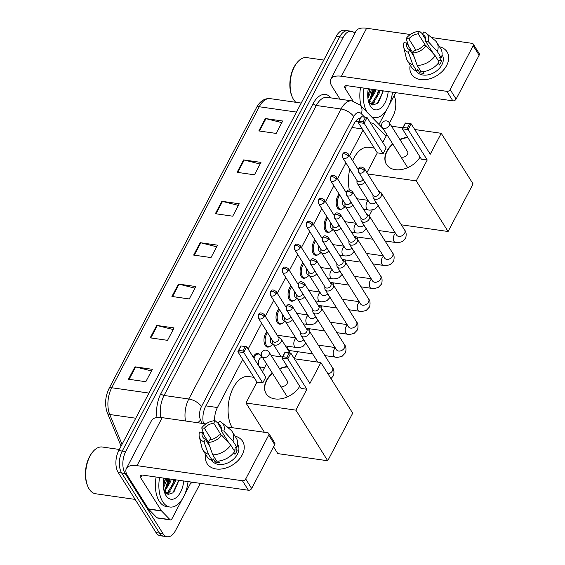 <?xml version="1.0" encoding="UTF-8"?>
<svg xmlns="http://www.w3.org/2000/svg" width="565" height="565" viewBox="0 0 565 565"><rect width="100%" height="100%" fill="white"/><g stroke="black" fill="none" stroke-linecap="round" stroke-linejoin="round"><path stroke-width="0.85" d="M253.219 357.137A8.39 4.605 -81.9 0 1 257.845 353.386A8.39 4.605 -81.9 0 1 259.625 354.396M269.491 346.599A8.39 4.605 -81.9 0 1 267.499 347.072A8.39 4.605 -81.9 0 1 265.211 345.385A8.39 4.605 -81.9 0 1 266.934 331.697M281.525 323.674A8.39 4.605 -81.9 0 1 279.534 324.148A8.39 4.605 -81.9 0 1 277.253 322.46A8.39 4.605 -81.9 0 1 278.969 308.773M293.567 300.75A8.39 4.605 -81.9 0 1 291.575 301.223A8.39 4.605 -81.9 0 1 289.287 299.535A8.39 4.605 -81.9 0 1 291.003 285.848M305.601 277.825A8.39 4.605 -81.9 0 1 303.61 278.298A8.39 4.605 -81.9 0 1 301.322 276.61A8.39 4.605 -81.9 0 1 303.038 262.923M317.636 254.9A8.39 4.605 -81.9 0 1 315.644 255.373A8.39 4.605 -81.9 0 1 313.356 253.685A8.39 4.605 -81.9 0 1 315.079 239.998M329.67 231.975A8.39 4.605 -81.9 0 1 327.679 232.448A8.39 4.605 -81.9 0 1 325.398 230.76A8.39 4.605 -81.9 0 1 327.114 217.073M341.712 209.05A8.39 4.605 -81.9 0 1 339.72 209.523A8.39 4.605 -81.9 0 1 337.432 207.835A8.39 4.605 -81.9 0 1 339.148 194.148M358.888 121.193L356.72 121.185L355.081 121.976M242.689 359.432L217.44 407.527A15.735 8.637 98.1 0 0 214.587 420.706M363.048 130.176L349.573 155.855M345.907 162.833L337.538 178.78M333.873 185.758L325.497 201.705M321.831 208.683L313.462 224.63M309.797 231.608L301.428 247.555M297.762 254.532L289.393 270.48M285.728 277.457L277.351 293.405M273.693 300.389L265.317 316.329M261.652 323.314L248.141 349.057M386.079 136.151L374.955 124.745A15.735 8.637 98.1 0 0 371.805 123.036A15.735 8.637 98.1 0 0 370.527 123.029M294.252 358.57L297.84 351.734M309.02 330.433L309.874 328.809M321.061 307.508L321.916 305.884M333.096 284.583L333.95 282.959M345.13 261.659L345.985 260.034M357.165 238.734L358.019 237.102M369.206 215.809L372.321 209.869M373.126 89.425A20.983 11.519 -81.9 0 1 370.584 99.638A20.983 11.519 -81.9 0 0 373.126 89.425M369.545 101.862A20.983 11.519 -81.9 0 1 369.079 102.724A20.983 11.519 -81.9 0 0 369.545 101.862M168.681 478.83A20.983 11.519 -81.9 0 1 166.145 489.036A20.983 11.519 -81.9 0 0 168.681 478.83M164.634 492.129A20.983 11.519 -81.9 0 0 165.1 491.268A20.983 11.519 -81.9 0 1 164.634 492.129L165.813 490.695M200.285 483.35L175.454 530.662A15.735 8.637 -81.9 0 1 167.254 536.75A15.735 8.637 -81.9 0 1 162.96 533.586L125.155 473.484A15.735 8.637 -81.9 0 1 125.705 451.583L343.181 37.354A15.735 8.637 -81.9 0 1 351.381 31.266A15.735 8.637 -81.9 0 1 354.862 33.328M394.102 95.662A15.735 8.637 -81.9 0 1 392.929 116.432L389.49 122.979M167.254 536.75L160.305 535.754A15.735 8.637 -81.9 0 1 156.018 532.59L118.212 472.495L121.68 472.99A15.735 8.637 -81.9 0 1 122.231 451.089L339.706 36.852A15.735 8.637 -81.9 0 1 347.906 30.764A15.735 8.637 -81.9 0 0 339.706 36.852L122.231 451.089A15.735 8.637 -81.9 0 0 121.68 472.99L159.492 533.092L121.68 472.99L125.155 473.484M163.779 536.256A15.735 8.637 -81.9 0 1 159.492 533.092A15.735 8.637 -81.9 0 0 163.779 536.256M360.583 117.965A15.735 8.637 98.1 0 0 353.817 124.046L205.745 406.08A15.735 8.637 98.1 0 0 203.442 423.559M164.401 490.816A20.983 11.519 98.1 0 0 167.819 478.703M368.839 101.418A20.983 11.519 98.1 0 0 372.257 89.298M118.212 472.495A15.735 8.637 -81.9 0 1 118.756 450.588L336.231 36.358A15.735 8.637 -81.9 0 1 344.431 30.27L351.381 31.266M243.607 159.909L260.966 162.395L254.448 174.811L237.088 172.325L243.607 159.909A4.195 1.907 -152.3 0 1 244.235 160.036L237.731 172.417M265.331 118.53L282.691 121.009L276.172 133.425L258.812 130.939L265.331 118.53A4.195 1.907 -152.3 0 1 265.96 118.65L259.455 131.031M178.427 284.054L195.787 286.54L189.268 298.956L171.908 296.47L178.427 284.054A4.195 1.907 -152.3 0 1 179.056 284.181L172.558 296.561M156.703 325.433L174.062 327.919L167.544 340.335L150.184 337.849L156.703 325.433A4.195 1.907 -152.3 0 1 157.331 325.56L150.827 337.941M134.979 366.819L152.338 369.305L145.819 381.714L128.46 379.235L134.979 366.819A4.195 1.907 -152.3 0 1 135.607 366.939L129.103 379.327M221.883 201.288L239.242 203.774L232.724 216.19L215.364 213.704L221.883 201.288A4.195 1.907 -152.3 0 1 222.504 201.415L216.007 213.796M200.151 242.675L217.511 245.161L210.999 257.569L193.64 255.083L200.151 242.675A4.195 1.907 -152.3 0 1 200.78 242.795L194.282 255.182M216.656 246.785L200.78 242.795M238.388 205.406L222.504 201.415M151.484 370.93L135.607 366.939M173.208 329.55L157.331 325.56M194.932 288.171L179.056 284.181M281.836 122.64L265.96 118.65M260.112 164.027L244.235 160.036M242.194 454.91A20.983 14.725 147.8 0 1 218.648 469.162A20.983 14.725 147.8 0 1 205.752 454.599A20.983 14.725 147.8 0 0 207.08 463.597A20.983 14.725 147.8 0 0 224.369 468.463A20.983 14.725 147.8 0 0 242.194 454.91A20.983 14.725 147.8 0 0 235.061 436.166A20.983 14.725 147.8 0 1 242.597 441.251A20.983 14.725 147.8 0 1 242.194 454.91M191.238 482.058L184.522 494.848M182.46 498.775L171.894 518.896A2.62 1.441 98.1 0 1 170.531 519.913L157.508 518.048A2.62 1.441 -81.9 0 1 156.985 517.766L148.574 509.143A2.62 1.441 -81.9 0 1 148.383 508.895L127.577 475.822A20.983 9.527 27.7 0 1 126.362 468.555A20.983 9.527 27.7 0 1 136.977 465.652L242.441 480.751A2.62 1.843 -32.2 0 0 245.697 478.993L251.665 488.485A2.62 1.843 147.8 0 1 248.409 490.243L142.952 475.144A5.247 2.38 -152.3 0 0 140.297 475.871A5.247 2.38 -152.3 0 0 140.6 477.686L161.406 510.76A2.62 1.441 98.1 0 0 161.597 511.007L170.001 519.63A2.62 1.441 98.1 0 0 170.531 519.913M126.362 468.555L151.561 420.551A20.983 9.527 27.7 0 1 162.183 417.655L205.907 423.912M268.728 435.128A2.62 1.843 -32.2 0 0 268.778 433.419L274.745 442.911A2.62 1.843 147.8 0 1 274.696 444.62L268.728 435.128L245.697 478.993M268.778 433.419A2.62 1.843 -32.2 0 0 267.648 432.748L227.059 426.942M274.696 444.62L251.665 488.485M221.692 435.205L219.022 434.824A10.488 7.359 147.8 0 1 209.664 439.874L208.33 442.416A13.638 9.57 147.8 0 0 221.692 435.205L230.746 445.135L234.722 451.463A17.31 12.148 147.8 0 1 216.734 461.174L212.758 454.846L208.33 442.416M209.643 446.117L205.328 439.252A10.488 7.359 147.8 0 1 202.821 437.133A10.488 7.359 147.8 0 1 202.214 432.416L208.407 442.268M221.409 429.139L218.083 423.849L219.418 421.299A13.638 9.57 147.8 0 1 221.77 422.62L230.449 429.704A17.31 12.148 147.8 0 1 232.328 431.822L236.304 438.15A17.31 12.148 147.8 0 1 236.897 447.325L235.139 447.07L237.123 450.234A15.213 10.678 147.8 0 1 236.227 452.332A15.213 10.678 147.8 0 1 234.955 454.373L233.846 452.614M237.618 444.175L237.71 444.323A15.213 10.678 147.8 0 1 237.42 454.225A15.213 10.678 147.8 0 1 224.496 464.049A15.213 10.678 147.8 0 1 211.96 460.524L211.861 460.369M205.328 439.252L203.993 441.795L208.414 454.225L212.398 460.553L213.273 458.872L215.265 462.036A15.213 10.678 147.8 0 0 219.608 462.657L218.606 461.068M212.398 460.553A17.31 12.148 147.8 0 1 207.002 456.584L203.019 450.256A17.31 12.148 147.8 0 1 201.924 447.65L199.297 436.752A13.638 9.57 147.8 0 1 199.544 432.034L202.214 432.416M208.414 454.225A17.31 12.148 147.8 0 1 203.019 450.256M232.328 431.822A17.31 12.148 147.8 0 1 232.914 440.997L223.86 431.067L221.198 430.685L229.263 443.504M236.897 447.325L232.914 440.997M203.993 441.795A13.638 9.57 147.8 0 1 199.297 436.752M211.487 439.563L204.389 428.277L201.719 427.896L204.127 435.46M201.719 427.896A13.638 9.57 147.8 0 1 215.074 420.678L213.739 423.227L221.233 435.135M218.281 423.468L215.074 420.678M221.77 422.62A13.638 9.57 147.8 0 1 223.86 431.067M204.389 428.277A10.488 7.359 147.8 0 1 213.739 423.227M218.083 423.849A10.488 7.359 147.8 0 1 220.583 425.961A10.488 7.359 147.8 0 1 221.198 430.685M230.746 445.135A17.31 12.148 147.8 0 1 212.758 454.846M228.535 442.346A10.488 7.359 -32.2 0 0 228.14 442.275M237.123 450.234L233.635 449.733M216.183 460.291L215.265 462.036M226.939 439.81L226.558 440.538M135.148 499.411L95.591 493.754A23.603 12.96 -81.9 0 1 89.164 489.007A23.603 12.96 -81.9 0 1 87.992 486.797A23.603 12.96 -81.9 0 1 93.034 451.555A23.603 12.96 -81.9 0 1 102.286 447.014L119.349 449.458M188.032 481.599A26.23 14.4 -81.9 0 1 169.867 507.031A26.23 14.4 -81.9 0 1 162.727 501.762A26.23 14.4 -81.9 0 1 159.57 477.524M169.867 507.031L166.4 506.537A26.23 14.4 -81.9 0 1 159.252 501.261A26.23 14.4 -81.9 0 1 156.102 477.03M183.745 480.985A18.363 10.078 -81.9 0 1 176.485 497.391A18.363 10.078 -81.9 0 1 165.983 495.554A18.363 10.078 -81.9 0 1 165.072 493.831A18.363 10.078 -81.9 0 1 163.857 478.138M165.418 492.97L167.897 492.044L174.048 481.804L174.43 479.65M165.63 493.16L168.977 492.2L175.136 481.959L175.517 479.805M164.097 491.049L169.712 481.182L170.086 479.028M164.351 491.755L170.792 481.338L171.174 479.184M163.327 486.098L165.75 478.407M163.483 487.772L166.456 480.716L166.837 478.562M164.26 491.614L168.243 494.389L172.834 492.892L178.879 480.285M87.992 486.797L87.61 485.942A22.558 12.381 -81.9 0 1 92.427 452.268L93.034 451.555M167.325 494.156L170.157 491.317M163.32 485.872L165.39 478.357M167.049 487.772L169.726 478.979M166.908 493.987L168.653 492.398M171.386 488.393L174.069 479.6M173.978 491.825L178.01 482.517L178.406 480.222M232.208 427.677A28.85 15.841 -81.9 0 1 230.435 394.716A28.85 15.841 -81.9 0 1 248.36 376.537L253.953 377.335M299.725 386.319A20.46 14.358 147.8 0 1 282.316 398.565A20.46 14.358 147.8 0 1 266.115 393.671A20.46 14.358 147.8 0 1 266.503 380.358A20.46 14.358 147.8 0 1 272.365 373.147M279.47 368.67A20.46 14.358 147.8 0 1 287.295 366.558M309.903 383.458L290.798 353.09L287.762 358.881L306.866 389.25L295.891 410.148L327.728 460.757L352.715 413.17L320.878 362.561L309.903 383.458M286.928 357.299L282.846 356.713L281.942 358.048L284.986 352.256L290.798 353.09L289.103 353.16L286.928 357.299L287.762 358.881L281.942 358.048L301.046 388.416L306.866 389.25M320.878 362.561L294.372 358.761M282.465 357.059L271.144 355.442M266.532 363.86L262.4 371.728M295.891 410.148L245.98 403L256.955 382.102L262.767 382.936L265.811 377.145L246.707 346.776L243.663 352.574L237.851 351.741L240.888 345.942L246.707 346.776L240.888 345.942M273.545 446.816L277.818 453.61L327.728 460.757M245.98 403L264.399 432.282M289.103 353.16L285.021 352.574L282.846 356.713M256.955 382.102L237.851 351.741L240.923 346.267M262.767 382.936L242.837 350.985L245.005 346.846M238.755 350.406L242.837 350.985M281.893 386.411A4.195 2.945 -32.2 0 0 286.307 384.687A4.195 2.945 -32.2 0 0 287.182 380.859A4.195 2.945 -32.2 0 0 286.956 380.563M266.214 393.833A20.46 14.358 147.8 0 1 272.57 373.458M279.668 368.98A20.46 14.358 147.8 0 1 287.493 366.876M349.347 189.96A28.85 15.841 -81.9 0 1 349.813 169.041M352.602 160.672A28.85 15.841 -81.9 0 1 368.719 147.281L374.312 148.079M420.085 157.063A20.46 14.358 147.8 0 1 402.675 169.309A20.46 14.358 147.8 0 1 386.474 164.422A20.46 14.358 147.8 0 1 386.863 151.102A20.46 14.358 147.8 0 1 392.732 143.891M399.829 139.414A20.46 14.358 147.8 0 1 407.655 137.302M430.269 154.203L411.165 123.834L408.121 129.625L427.225 159.994L416.25 180.892L448.094 231.502L473.075 183.915L441.237 133.305L430.269 154.203M407.287 128.043L403.212 127.457L402.308 128.799L405.345 123.001L411.165 123.834L409.463 123.905L407.287 128.043L408.121 129.625L402.308 128.799L421.405 159.161L427.225 159.994M441.237 133.305L414.731 129.512M402.824 127.803L391.51 126.186M386.891 134.611L382.766 142.472M366.946 172.608L377.314 152.854L383.127 153.68L386.17 147.889L367.066 117.52L364.03 123.318L358.21 122.485L361.254 116.694L367.066 117.52L361.254 116.694M367.794 173.956L416.25 180.892M401.334 224.806L448.094 231.502M409.463 123.905L405.38 123.325L403.212 127.457M377.314 152.854L358.21 122.485L361.289 117.012M383.127 153.68L363.196 121.729L365.364 117.598M359.114 121.15L363.196 121.729M402.252 157.155A4.195 2.945 -32.2 0 0 406.666 155.432A4.195 2.945 -32.2 0 0 407.542 151.611A4.195 2.945 -32.2 0 0 407.316 151.314M386.573 164.577A20.46 14.358 147.8 0 1 392.929 144.202M400.027 139.725A20.46 14.358 147.8 0 1 407.859 137.62M300.785 332.594L300.771 334.247A4.718 3.312 -32.2 0 0 301.138 335.624A4.718 3.312 -32.2 0 0 303.179 336.832A4.718 3.312 -32.2 0 0 309.041 333.668A4.718 3.312 -32.2 0 0 309.133 330.596A4.718 3.312 -32.2 0 0 308.059 329.663L306.555 328.957M292.154 308.398A3.411 2.394 -32.2 0 1 289.259 310.602A3.411 2.394 -32.2 0 1 286.448 309.811L301.053 333.025A3.411 2.394 -32.2 0 0 302.529 333.901A3.411 2.394 -32.2 0 0 306.767 331.613A3.411 2.394 -32.2 0 0 306.83 329.395L292.225 306.181C287.627 302.706 286.942 305.969 286.321 306.407A3.411 1.547 -152.3 0 1 288.044 305.94A3.411 1.547 27.7 0 1 292.154 308.398A3.411 2.394 -32.2 0 0 292.225 306.181M312.607 353.845L289.683 350.561A4.718 2.592 -81.9 0 1 288.397 349.615A4.718 2.592 -81.9 0 1 287.712 346.26M312.819 309.669L312.805 311.322A4.718 3.312 -32.2 0 0 313.18 312.699A4.718 3.312 -32.2 0 0 315.221 313.907A4.718 3.312 -32.2 0 0 321.075 310.743A4.718 3.312 -32.2 0 0 321.167 307.671A4.718 3.312 -32.2 0 0 320.094 306.738L318.589 306.032M304.196 285.473A3.411 2.394 -32.2 0 1 301.293 287.677A3.411 2.394 -32.2 0 1 298.49 286.886L313.095 310.1A3.411 2.394 -32.2 0 0 314.564 310.976A3.411 2.394 -32.2 0 0 318.801 308.688A3.411 2.394 -32.2 0 0 318.865 306.47L304.26 283.256C299.662 279.781 298.984 283.044 298.355 283.482A3.411 1.547 -152.3 0 1 300.079 283.009A3.411 1.547 27.7 0 1 304.196 285.473A3.411 2.394 -32.2 0 0 304.26 283.256M324.854 286.738L324.84 288.397A4.718 3.312 -32.2 0 0 325.214 289.774A4.718 3.312 -32.2 0 0 327.255 290.982A4.718 3.312 -32.2 0 0 333.117 287.818A4.718 3.312 -32.2 0 0 333.202 284.746A4.718 3.312 -32.2 0 0 332.128 283.814L330.624 283.107M316.231 262.548A3.411 2.394 -32.2 0 1 313.335 264.745A3.411 2.394 -32.2 0 1 310.524 263.961L325.129 287.175A3.411 2.394 -32.2 0 0 326.605 288.051A3.411 2.394 -32.2 0 0 330.836 285.763A3.411 2.394 -32.2 0 0 330.899 283.545L316.294 260.324C311.696 256.856 311.018 260.119 310.39 260.557A3.411 1.547 -152.3 0 1 312.113 260.084A3.411 1.547 27.7 0 1 316.231 262.548A3.411 2.394 -32.2 0 0 316.294 260.324M336.888 263.813L336.874 265.472A4.718 3.312 -32.2 0 0 337.249 266.849A4.718 3.312 -32.2 0 0 339.29 268.057A4.718 3.312 -32.2 0 0 345.151 264.893A4.718 3.312 -32.2 0 0 345.243 261.821A4.718 3.312 -32.2 0 0 344.163 260.889L342.665 260.183M328.265 239.624A3.411 2.394 -32.2 0 1 325.369 241.82A3.411 2.394 -32.2 0 1 322.559 241.029L337.164 264.251A3.411 2.394 -32.2 0 0 338.64 265.126A3.411 2.394 -32.2 0 0 342.87 262.838A3.411 2.394 -32.2 0 0 342.934 260.62L328.329 237.399C323.731 233.931 323.053 237.194 322.424 237.632A3.411 1.547 -152.3 0 1 324.155 237.159A3.411 1.547 27.7 0 1 328.265 239.624A3.411 2.394 -32.2 0 0 328.329 237.399M348.93 240.888L348.916 242.547A4.718 3.312 -32.2 0 0 349.283 243.918A4.718 3.312 -32.2 0 0 351.324 245.132A4.718 3.312 -32.2 0 0 357.186 241.968A4.718 3.312 -32.2 0 0 357.278 238.896A4.718 3.312 -32.2 0 0 356.204 237.964L354.7 237.258M340.3 216.699A3.411 2.394 -32.2 0 1 337.404 218.895A3.411 2.394 -32.2 0 1 334.593 218.104L349.198 241.326A3.411 2.394 -32.2 0 0 350.674 242.201A3.411 2.394 -32.2 0 0 354.905 239.913A3.411 2.394 -32.2 0 0 354.975 237.696L340.37 214.474C335.772 211.006 335.087 214.269 334.459 214.707A3.411 1.547 -152.3 0 1 336.189 214.234A3.411 1.547 27.7 0 1 340.3 216.699A3.411 2.394 -32.2 0 0 340.37 214.474M360.964 217.963L360.95 219.623A4.718 3.312 -32.2 0 0 361.325 220.993A4.718 3.312 -32.2 0 0 363.359 222.207A4.718 3.312 -32.2 0 0 369.22 219.043A4.718 3.312 -32.2 0 0 369.312 215.964A4.718 3.312 -32.2 0 0 368.239 215.039L366.734 214.333M352.341 193.767A3.411 2.394 -32.2 0 1 349.438 195.97A3.411 2.394 -32.2 0 1 346.635 195.179L361.24 218.401A3.411 2.394 -32.2 0 0 362.709 219.277A3.411 2.394 -32.2 0 0 366.946 216.988A3.411 2.394 -32.2 0 0 367.01 214.771L352.405 191.549C347.807 188.081 347.129 191.344 346.5 191.782A3.411 1.547 -152.3 0 1 348.224 191.309A3.411 1.547 27.7 0 1 352.341 193.767A3.411 2.394 -32.2 0 0 352.405 191.549M372.999 195.038L372.985 196.698A4.718 3.312 -32.2 0 0 373.359 198.068A4.718 3.312 -32.2 0 0 375.4 199.283A4.718 3.312 -32.2 0 0 381.262 196.112A4.718 3.312 -32.2 0 0 381.347 193.039A4.718 3.312 -32.2 0 0 380.273 192.114L378.769 191.408M364.376 170.842A3.411 2.394 -32.2 0 1 361.48 173.045A3.411 2.394 -32.2 0 1 358.669 172.254L373.274 195.476A3.411 2.394 -32.2 0 0 374.75 196.345A3.411 2.394 -32.2 0 0 378.981 194.063A3.411 2.394 -32.2 0 0 379.044 191.839L364.439 168.624C359.841 165.157 359.163 168.419 358.535 168.857A3.411 1.547 -152.3 0 1 360.258 168.384A3.411 1.547 27.7 0 1 364.376 170.842A3.411 2.394 -32.2 0 0 364.439 168.624M264.568 367.596L260.324 366.989A4.718 2.592 -81.9 0 1 259.038 366.035A4.718 2.592 -81.9 0 1 258.721 360.639A4.718 2.592 -81.9 0 1 261.666 357.638L262.711 357.786M272.718 340.9L272.704 342.56A4.718 3.312 -32.2 0 0 273.072 343.93A4.718 3.312 -32.2 0 0 275.113 345.137A4.718 3.312 -32.2 0 0 280.085 343.202A4.718 3.312 -32.2 0 0 281.066 338.901A4.718 3.312 -32.2 0 0 279.993 337.969L278.488 337.27M264.095 316.704A3.411 2.394 -32.2 0 1 261.192 318.907A3.411 2.394 -32.2 0 1 258.382 318.116L272.994 341.331A3.411 2.394 -32.2 0 0 274.463 342.206A3.411 2.394 -32.2 0 0 278.7 339.918A3.411 2.394 -32.2 0 0 278.764 337.701L264.159 314.486C259.561 311.011 258.883 314.274 258.254 314.712A3.411 1.547 -152.3 0 1 259.978 314.246A3.411 1.547 27.7 0 1 264.095 316.704A3.411 2.394 -32.2 0 0 264.159 314.486M253.975 358.33A7.868 4.322 -81.9 0 1 258.636 354.029A7.868 4.322 -81.9 0 1 260.599 355.343L262.337 357.737M273.234 344.184L272.358 344.064A4.718 2.592 -81.9 0 1 271.073 343.11A4.718 2.592 -81.9 0 1 270.741 337.757M284.753 317.975L284.739 319.635A4.718 3.312 -32.2 0 0 285.113 321.005A4.718 3.312 -32.2 0 0 287.154 322.212A4.718 3.312 -32.2 0 0 292.642 319.649M273.036 344.156L270.692 345.971A7.868 4.322 -81.9 0 1 268.446 346.677A7.868 4.322 -81.9 0 1 266.299 345.095A7.868 4.322 -81.9 0 1 267.542 332.672M270.423 295.191L270.289 291.787A3.411 1.547 -152.3 0 1 272.012 291.321A3.411 1.547 27.7 0 1 276.13 293.779A3.411 2.394 -32.2 0 1 273.234 295.982A3.411 2.394 -32.2 0 1 270.423 295.191L285.028 318.406A3.411 2.394 -32.2 0 0 286.504 319.281A3.411 2.394 -32.2 0 0 290.735 316.993A3.411 2.394 -32.2 0 0 290.834 316.781M285.276 321.259L284.4 321.139A4.718 2.592 -81.9 0 1 283.107 320.186A4.718 2.592 -81.9 0 1 282.783 314.832M296.787 295.05L296.773 296.703A4.718 3.312 -32.2 0 0 297.148 298.08A4.718 3.312 -32.2 0 0 299.189 299.288A4.718 3.312 -32.2 0 0 304.676 296.724M285.071 321.231L282.733 323.046A7.868 4.322 -81.9 0 1 280.48 323.752A7.868 4.322 -81.9 0 1 278.333 322.17A7.868 4.322 -81.9 0 1 279.576 309.747M282.458 272.266L282.323 268.862A3.411 1.547 -152.3 0 1 284.047 268.396A3.411 1.547 27.7 0 1 288.164 270.854A3.411 2.394 -32.2 0 1 285.269 273.057A3.411 2.394 -32.2 0 1 282.458 272.266L297.063 295.481A3.411 2.394 -32.2 0 0 298.539 296.357A3.411 2.394 -32.2 0 0 302.769 294.068A3.411 2.394 -32.2 0 0 302.875 293.856M297.31 298.334L296.434 298.207A4.718 2.592 -81.9 0 1 295.149 297.261A4.718 2.592 -81.9 0 1 294.817 291.907M308.829 272.125L308.815 273.778A4.718 3.312 -32.2 0 0 309.182 275.155A4.718 3.312 -32.2 0 0 311.223 276.363A4.718 3.312 -32.2 0 0 316.711 273.799M297.112 298.306L294.768 300.121A7.868 4.322 -81.9 0 1 292.515 300.827A7.868 4.322 -81.9 0 1 290.368 299.245A7.868 4.322 -81.9 0 1 291.618 286.822M294.492 249.342L294.358 245.937A3.411 1.547 -152.3 0 1 296.088 245.464A3.411 1.547 27.7 0 1 300.199 247.929A3.411 2.394 -32.2 0 1 297.303 250.133A3.411 2.394 -32.2 0 1 294.492 249.342L309.097 272.556A3.411 2.394 -32.2 0 0 310.573 273.432A3.411 2.394 -32.2 0 0 314.804 271.144A3.411 2.394 -32.2 0 0 314.91 270.932M309.345 275.409L308.469 275.282A4.718 2.592 -81.9 0 1 307.183 274.336A4.718 2.592 -81.9 0 1 306.852 268.982M320.863 249.193L320.849 250.853A4.718 3.312 -32.2 0 0 321.217 252.23A4.718 3.312 -32.2 0 0 323.258 253.438A4.718 3.312 -32.2 0 0 328.752 250.874M309.147 275.381L306.802 277.196A7.868 4.322 -81.9 0 1 304.549 277.902A7.868 4.322 -81.9 0 1 302.409 276.32A7.868 4.322 -81.9 0 1 303.652 263.897M306.527 226.417L306.399 223.013A3.411 1.547 -152.3 0 1 308.123 222.539A3.411 1.547 27.7 0 1 312.24 225.004A3.411 2.394 -32.2 0 1 309.338 227.201A3.411 2.394 -32.2 0 1 306.527 226.417L321.139 249.631A3.411 2.394 -32.2 0 0 322.608 250.507A3.411 2.394 -32.2 0 0 326.845 248.219A3.411 2.394 -32.2 0 0 326.944 248.007M321.379 252.484L320.503 252.357A4.718 2.592 -81.9 0 1 319.218 251.411A4.718 2.592 -81.9 0 1 318.886 246.058M332.898 226.268L332.884 227.928A4.718 3.312 -32.2 0 0 333.258 229.305A4.718 3.312 -32.2 0 0 335.299 230.513A4.718 3.312 -32.2 0 0 340.787 227.949M321.181 252.456L318.837 254.271A7.868 4.322 -81.9 0 1 316.591 254.977A7.868 4.322 -81.9 0 1 314.444 253.395A7.868 4.322 -81.9 0 1 315.687 240.972M318.568 203.492L318.434 200.088A3.411 1.547 -152.3 0 1 320.157 199.614A3.411 1.547 27.7 0 1 324.275 202.079A3.411 2.394 -32.2 0 1 321.372 204.276A3.411 2.394 -32.2 0 1 318.568 203.492L333.173 226.706A3.411 2.394 -32.2 0 0 334.642 227.582A3.411 2.394 -32.2 0 0 338.88 225.294A3.411 2.394 -32.2 0 0 338.979 225.082M333.421 229.56L332.545 229.432A4.718 2.592 -81.9 0 1 331.252 228.486A4.718 2.592 -81.9 0 1 330.928 223.133M344.933 203.344L344.918 205.003A4.718 3.312 -32.2 0 0 345.293 206.373A4.718 3.312 -32.2 0 0 347.334 207.588A4.718 3.312 -32.2 0 0 352.821 205.024M333.216 229.531L330.878 231.346A7.868 4.322 -81.9 0 1 328.625 232.053A7.868 4.322 -81.9 0 1 326.478 230.471A7.868 4.322 -81.9 0 1 327.721 218.048M330.603 180.56L330.469 177.163A3.411 1.547 -152.3 0 1 332.192 176.69A3.411 1.547 27.7 0 1 336.309 179.154A3.411 2.394 -32.2 0 1 333.414 181.351A3.411 2.394 -32.2 0 1 330.603 180.56L345.208 203.781A3.411 2.394 -32.2 0 0 346.684 204.657A3.411 2.394 -32.2 0 0 350.914 202.369A3.411 2.394 -32.2 0 0 351.02 202.157M345.455 206.635L344.579 206.507A4.718 2.592 -81.9 0 1 343.294 205.561A4.718 2.592 -81.9 0 1 342.962 200.208M356.974 180.419L356.953 182.078A4.718 3.312 -32.2 0 0 357.327 183.448A4.718 3.312 -32.2 0 0 359.368 184.663A4.718 3.312 -32.2 0 0 364.856 182.1M345.25 206.606L342.913 208.414A7.868 4.322 -81.9 0 1 340.66 209.128A7.868 4.322 -81.9 0 1 338.513 207.546A7.868 4.322 -81.9 0 1 339.756 195.116M342.637 157.635L342.503 154.238A3.411 1.547 -152.3 0 1 344.233 153.765A3.411 1.547 27.7 0 1 348.344 156.222A3.411 2.394 -32.2 0 1 345.448 158.426A3.411 2.394 -32.2 0 1 342.637 157.635L357.242 180.857A3.411 2.394 -32.2 0 0 358.719 181.732A3.411 2.394 -32.2 0 0 362.949 179.444A3.411 2.394 -32.2 0 0 363.055 179.232M446.64 65.512A20.983 14.725 147.8 0 1 423.086 79.764A20.983 14.725 147.8 0 1 410.197 65.201A20.983 14.725 147.8 0 0 411.518 74.199A20.983 14.725 147.8 0 0 428.807 79.058A20.983 14.725 147.8 0 0 446.64 65.512A20.983 14.725 147.8 0 0 439.499 46.761A20.983 14.725 147.8 0 1 447.035 51.853A20.983 14.725 147.8 0 1 446.64 65.512M395.677 92.653L388.96 105.45M386.898 109.377L378.981 124.455M340.059 99.2L332.022 86.424A20.983 9.527 27.7 0 1 330.8 79.149A20.983 9.527 27.7 0 1 341.422 76.254L446.887 91.346A2.62 1.843 -32.2 0 0 450.143 89.588L456.11 99.08A2.62 1.843 147.8 0 1 452.855 100.838L347.39 85.739A5.247 2.38 -152.3 0 0 344.735 86.466A5.247 2.38 -152.3 0 0 345.038 88.281L353.111 101.114M330.8 79.149L356.007 31.146A20.983 9.527 27.7 0 1 366.621 28.25L410.345 34.507M473.166 45.723A2.62 1.843 -32.2 0 0 473.216 44.021L479.191 53.506A2.62 1.843 147.8 0 1 479.141 55.215L473.166 45.723L450.143 89.588M473.216 44.021A2.62 1.843 -32.2 0 0 472.086 43.343L431.498 37.537M479.141 55.215L456.11 99.08M426.13 45.8L423.46 45.419A10.488 7.359 147.8 0 1 414.11 50.469L412.768 53.018A13.638 9.57 147.8 0 0 426.13 45.8L435.184 55.73L439.167 62.058A17.31 12.148 147.8 0 1 421.179 71.769L417.196 65.448L412.768 53.018M414.089 56.719L409.766 49.847A10.488 7.359 147.8 0 1 407.266 47.735A10.488 7.359 147.8 0 1 406.652 43.011L412.853 52.863M425.848 39.734L422.521 34.444L423.856 31.901A13.638 9.57 147.8 0 1 426.208 33.215L434.888 40.306A17.31 12.148 147.8 0 1 436.766 42.417L440.742 48.745A17.31 12.148 147.8 0 1 441.336 57.92L439.577 57.665L441.569 60.829A15.213 10.678 147.8 0 1 440.672 62.927A15.213 10.678 147.8 0 1 439.393 64.968L438.292 63.216M442.056 54.77L442.155 54.925A15.213 10.678 147.8 0 1 441.865 64.827A15.213 10.678 147.8 0 1 428.934 74.651A15.213 10.678 147.8 0 1 416.405 71.126L416.306 70.971M409.766 49.847L408.431 52.397L412.86 64.827L416.836 71.148L417.719 69.474L419.71 72.638A15.213 10.678 147.8 0 0 424.047 73.259L423.044 71.663M416.836 71.148A17.31 12.148 147.8 0 1 411.44 67.179L407.464 60.851A17.31 12.148 147.8 0 1 406.369 58.244L403.735 47.354A13.638 9.57 147.8 0 1 403.982 42.629L406.652 43.011M412.86 64.827A17.31 12.148 147.8 0 1 407.464 60.851M436.766 42.417A17.31 12.148 147.8 0 1 437.359 51.592L428.305 41.662L425.636 41.28L433.701 54.106M441.336 57.92L437.359 51.592M408.431 52.397A13.638 9.57 147.8 0 1 403.735 47.354M415.925 50.158L408.827 38.872L406.157 38.491L408.566 46.062M406.157 38.491A13.638 9.57 147.8 0 1 419.52 31.28L418.185 33.822L425.678 45.737M422.719 34.062L419.52 31.28M426.208 33.215A13.638 9.57 147.8 0 1 428.305 41.662M408.827 38.872A10.488 7.359 147.8 0 1 418.185 33.822M422.521 34.444A10.488 7.359 147.8 0 1 425.021 36.563A10.488 7.359 147.8 0 1 425.636 41.28M435.184 55.73A17.31 12.148 147.8 0 1 417.196 65.448M432.974 52.948A10.488 7.359 -32.2 0 0 432.578 52.87M441.569 60.829L438.08 60.335M420.621 70.893L419.71 72.638M431.377 50.412L430.996 51.133M295.841 102.307A23.603 12.96 -81.9 0 1 293.602 99.602A23.603 12.96 -81.9 0 1 292.43 97.392A23.603 12.96 -81.9 0 1 297.473 62.157A23.603 12.96 -81.9 0 1 306.724 57.616L323.794 60.06M392.47 92.194A26.23 14.4 -81.9 0 1 374.312 117.626A26.23 14.4 -81.9 0 1 371.276 116.552M388.19 91.579A18.363 10.078 -81.9 0 1 380.923 107.993A18.363 10.078 -81.9 0 1 370.421 106.149A18.363 10.078 -81.9 0 1 369.51 104.433A18.363 10.078 -81.9 0 1 368.302 88.733M369.856 103.572L372.335 102.646L378.493 92.406L378.868 90.252M370.068 103.755L373.423 102.802L379.574 92.561L379.955 90.407M368.542 101.651L374.15 91.784L374.531 89.63M368.797 102.35L375.238 91.94L375.612 89.786M367.773 96.693L370.188 89.009M367.921 98.374L370.894 91.318L371.276 89.164M368.698 102.209L372.688 104.984L377.279 103.487L383.317 90.887M367.123 112.294A26.23 14.4 -81.9 0 1 364.015 88.119M361.233 106.255A26.23 14.4 -81.9 0 1 360.541 87.624M292.43 97.392L292.048 96.537A22.558 12.381 -81.9 0 1 296.865 62.87L297.473 62.157M369.058 102.703L370.259 101.29M371.763 104.758L374.595 101.912M367.759 96.474L369.828 88.952M371.488 98.367L374.171 89.574M371.346 104.582L373.091 102.992M375.824 98.988L378.508 90.195M378.416 102.427L382.456 93.112L382.851 90.817M356.875 119.914A15.735 12.119 135.7 0 1 356.72 121.185M205.858 405.868L217.44 407.527M352.016 127.471L362.271 128.933M193.096 482.319A23.603 12.96 -81.9 0 1 190.617 483.245M157.021 417.528A23.603 12.96 -81.9 0 1 160.905 393.572L313.151 103.593A23.603 12.96 -81.9 0 1 330.179 97.011L331.048 97.907M125.705 451.583L118.756 450.588M162.96 533.586L156.018 532.59M343.181 37.354L336.231 36.358M185.468 420.989A20.983 11.519 -81.9 0 1 188.809 399.003L164.069 395.465A20.983 11.519 98.1 0 0 160.735 417.486M364.707 117.188L361.282 113.671A10.488 5.763 98.1 0 0 353.711 116.595L201.472 406.574A10.488 4.76 -152.3 0 0 188.809 399.003L341.055 109.024L316.315 105.478L164.069 395.465A2.62 1.194 27.7 0 1 160.905 393.572M353.711 116.595A10.488 4.76 -152.3 0 0 341.055 109.024A20.983 11.519 -81.9 0 1 351.988 100.902L327.248 97.364A20.983 11.519 98.1 0 0 316.315 105.478A2.62 1.194 27.7 0 1 313.151 103.593M201.472 406.574A10.488 5.763 98.1 0 0 200.476 419.95L201.874 423.333M330.179 97.011A2.62 2.02 -44.3 0 0 330.002 97.759M383.268 128.848L360.11 105.104A10.488 8.079 135.7 0 1 361.282 113.671M200.476 419.95A10.488 6.42 157.6 0 1 197.679 422.733M148.955 393.07L111.715 387.745A5.247 2.38 -152.3 0 0 109.066 388.466L256.588 107.47A5.247 2.38 27.7 0 1 259.243 106.75L111.715 387.745A20.983 11.519 98.1 0 0 109.737 414.498A5.247 3.213 157.6 0 1 107.371 412.973C104.56 404.943 105.118 396.778 109.066 388.466M256.588 107.47C260.034 101.121 264.568 98.169 270.176 98.628A20.983 11.519 98.1 0 0 259.243 106.75L296.484 112.082M135.748 418.22L109.737 414.498L122.047 444.323M162.183 417.655L136.977 465.652M141.963 475.087L140.6 477.686M148.383 508.895L161.406 510.76M248.409 490.243L242.441 480.751M161.597 511.007L148.574 509.143M156.985 517.766L170.001 519.63M263.735 357.617A4.195 2.945 147.8 0 1 261.927 356.543A4.195 4.195 0 0 1 265.31 350.116A4.195 4.195 0 0 1 269.025 352.073A4.195 2.945 147.8 0 1 268.947 354.806A4.195 2.945 147.8 0 1 263.735 357.617M384.101 128.361A4.195 2.945 147.8 0 1 382.286 127.287A4.195 4.195 0 0 1 385.676 120.861A4.195 4.195 0 0 1 389.391 122.817A4.195 2.945 147.8 0 1 389.306 125.55A4.195 2.945 147.8 0 1 384.101 128.361M328.032 373.931A4.718 3.312 -32.2 0 0 332.404 370.802A4.718 3.312 -32.2 0 0 332.517 370.569A4.718 3.312 -32.2 0 0 332.495 367.73L309.133 330.596M336.698 350.053L336.535 349.834A4.718 3.312 -32.2 0 0 340.427 350.929A4.718 3.312 -32.2 0 0 344.438 347.878A4.718 3.312 -32.2 0 0 344.558 347.645A4.718 3.312 -32.2 0 0 344.53 344.805C346.013 346.352 346.352 348.986 345.533 352.708L342.228 356.183C338.901 357.299 336.542 357.596 335.165 357.073A4.718 2.592 -81.9 0 1 333.88 356.127A4.718 2.592 -81.9 0 1 333.922 349.791A4.718 2.592 -81.9 0 1 335.384 347.998M348.732 327.128L348.577 326.909A4.718 3.312 -32.2 0 0 352.468 328.004A4.718 3.312 -32.2 0 0 356.48 324.953A4.718 3.312 -32.2 0 0 356.593 324.72A4.718 3.312 -32.2 0 0 356.564 321.881C358.048 323.427 358.387 326.062 357.567 329.783L354.262 333.258C350.936 334.374 348.584 334.671 347.2 334.148A4.718 2.592 -81.9 0 1 345.914 333.202A4.718 2.592 -81.9 0 1 345.957 326.867A4.718 2.592 -81.9 0 1 347.419 325.073M360.767 304.203L360.611 303.984A4.718 3.312 -32.2 0 0 364.503 305.072A4.718 3.312 -32.2 0 0 368.514 302.028A4.718 3.312 -32.2 0 0 368.627 301.795A4.718 3.312 -32.2 0 0 368.606 298.956C370.089 300.502 370.421 303.137 369.609 306.859L366.304 310.333C362.97 311.449 360.618 311.746 359.234 311.223A4.718 2.592 -81.9 0 1 357.949 310.277A4.718 2.592 -81.9 0 1 357.998 303.942A4.718 2.592 -81.9 0 1 359.453 302.141M372.801 281.278L372.646 281.052A4.718 3.312 -32.2 0 0 376.537 282.147A4.718 3.312 -32.2 0 0 380.549 279.103A4.718 3.312 -32.2 0 0 380.662 278.863A4.718 3.312 -32.2 0 0 380.641 276.031C382.124 277.577 382.456 280.212 381.643 283.934L378.338 287.408C375.005 288.517 372.653 288.821 371.276 288.298A4.718 2.592 -81.9 0 1 369.99 287.352A4.718 2.592 -81.9 0 1 370.033 281.017A4.718 2.592 -81.9 0 1 371.488 279.216M384.843 258.353L384.68 258.127A4.718 3.312 -32.2 0 0 388.572 259.222A4.718 3.312 -32.2 0 0 392.583 256.178A4.718 3.312 -32.2 0 0 392.703 255.938A4.718 3.312 -32.2 0 0 392.675 253.106C394.158 254.653 394.497 257.287 393.678 261.009L390.373 264.477C387.046 265.592 384.687 265.896 383.31 265.373A4.718 2.592 -81.9 0 1 382.025 264.427A4.718 2.592 -81.9 0 1 382.067 258.092A4.718 2.592 -81.9 0 1 383.529 256.291M396.877 235.421L396.722 235.202A4.718 3.312 -32.2 0 0 400.606 236.297A4.718 3.312 -32.2 0 0 404.618 233.253A4.718 3.312 -32.2 0 0 404.738 233.013A4.718 3.312 -32.2 0 0 404.709 230.174C406.193 231.728 406.532 234.362 405.712 238.084L402.407 241.552C399.081 242.668 396.722 242.971 395.345 242.449A4.718 2.592 -81.9 0 1 394.059 241.502A4.718 2.592 -81.9 0 1 394.102 235.167A4.718 2.592 -81.9 0 1 395.564 233.366M306.166 343.047L302.861 346.522C299.528 347.637 297.176 347.934 295.799 347.419A4.718 2.592 -81.9 0 1 294.513 346.465A4.718 2.592 -81.9 0 1 294.556 340.137A4.718 2.592 -81.9 0 1 296.018 338.336M297.324 340.391L297.169 340.172A4.718 3.312 -32.2 0 0 299.21 341.38A4.718 3.312 -32.2 0 0 303.786 339.826M276.13 293.779A3.411 2.394 -32.2 0 0 276.193 291.561L286.024 307.183M318.201 320.122L314.896 323.597C311.569 324.713 309.21 325.009 307.833 324.494A4.718 2.592 -81.9 0 1 306.548 323.54A4.718 2.592 -81.9 0 1 306.59 317.212A4.718 2.592 -81.9 0 1 308.052 315.411M309.366 317.466L309.203 317.248A4.718 3.312 -32.2 0 0 311.244 318.455A4.718 3.312 -32.2 0 0 315.821 316.901M288.164 270.854A3.411 2.394 -32.2 0 0 288.228 268.636L298.059 284.259M330.235 297.197L326.93 300.672C323.604 301.788 321.252 302.084 319.868 301.562A4.718 2.592 -81.9 0 1 318.582 300.615A4.718 2.592 -81.9 0 1 318.625 294.287A4.718 2.592 -81.9 0 1 320.087 292.486M321.4 294.542L321.245 294.323A4.718 3.312 -32.2 0 0 323.286 295.53A4.718 3.312 -32.2 0 0 327.855 293.977M300.199 247.929A3.411 2.394 -32.2 0 0 300.262 245.711L310.093 261.334M342.277 274.272L338.972 277.747C335.638 278.863 333.286 279.159 331.902 278.637A4.718 2.592 -81.9 0 1 330.617 277.69A4.718 2.592 -81.9 0 1 330.666 271.355A4.718 2.592 -81.9 0 1 332.121 269.562M333.435 271.617L333.279 271.398A4.718 3.312 -32.2 0 0 335.32 272.605A4.718 3.312 -32.2 0 0 339.89 271.052M312.24 225.004A3.411 2.394 -32.2 0 0 312.304 222.78L322.135 238.409M354.312 251.347L351.006 254.822C347.673 255.938 345.321 256.235 343.944 255.712A4.718 2.592 -81.9 0 1 342.658 254.766A4.718 2.592 -81.9 0 1 342.701 248.43A4.718 2.592 -81.9 0 1 344.156 246.637M345.469 248.692L345.314 248.473A4.718 3.312 -32.2 0 0 347.355 249.681A4.718 3.312 -32.2 0 0 351.931 248.12M324.275 202.079A3.411 2.394 -32.2 0 0 324.338 199.855L334.169 215.484M366.346 228.422L363.041 231.897C359.714 233.013 357.355 233.31 355.978 232.787A4.718 2.592 -81.9 0 1 354.693 231.841A4.718 2.592 -81.9 0 1 354.735 225.506A4.718 2.592 -81.9 0 1 356.197 223.705M357.511 225.767L357.348 225.548A4.718 3.312 -32.2 0 0 359.389 226.756A4.718 3.312 -32.2 0 0 363.966 225.195M336.309 179.154A3.411 2.394 -32.2 0 0 336.373 176.93L346.204 192.559M378.381 205.498L375.075 208.972C371.749 210.081 369.39 210.385 368.013 209.862A4.718 2.592 -81.9 0 1 366.727 208.916A4.718 2.592 -81.9 0 1 366.77 202.581A4.718 2.592 -81.9 0 1 368.232 200.78M369.545 202.842L369.39 202.616A4.718 3.312 -32.2 0 0 371.431 203.831A4.718 3.312 -32.2 0 0 376 202.27M348.344 156.222A3.411 2.394 -32.2 0 0 348.407 154.005L358.238 169.634M366.621 28.25L341.422 76.254M346.402 85.682L345.038 88.281M452.855 100.838L446.887 91.346M370.414 122.838L371.805 123.036M360.11 105.104L351.988 100.902M121.08 446.173L107.371 412.973M270.176 98.628L301.209 103.07M287.331 396.92L261.927 356.543M287.352 381.191L269.025 352.073M379.002 207.044L377.604 206.839M407.69 167.671L382.286 127.287M407.711 151.943L389.391 122.817M286.448 309.811L286.321 306.407M332.495 367.73C333.979 369.277 334.311 371.918 333.498 375.633L330.991 378.635M317.812 362.123L301.138 335.624M298.49 286.886L298.355 283.482M324.861 355.604L335.165 357.073M290.361 350.66L289.082 351.649M344.53 344.805L321.167 307.671M318.272 345.116L335.087 347.524M336.535 349.834L313.18 312.699M310.524 263.961L310.39 260.557M306.117 328.272L324.642 330.921M336.902 332.672L347.2 334.148M356.564 321.881L333.202 284.746M330.306 322.191L347.122 324.6M348.577 326.909L325.214 289.774M322.559 241.029L322.424 237.632M318.159 305.347L336.676 307.996M348.937 309.747L359.234 311.223M368.606 298.956L345.243 261.821M342.341 299.266L359.156 301.675M360.611 303.984L337.249 266.849M334.593 218.104L334.459 214.707M330.193 282.415L348.711 285.071M360.971 286.822L371.276 288.298M380.641 276.031L357.278 238.896M354.375 276.341L371.198 278.75M372.646 281.052L349.283 243.918M346.635 195.179L346.5 191.782M342.228 259.49L360.753 262.146M373.006 263.897L383.31 265.373M392.675 253.106L369.312 215.964M366.417 253.417L383.232 255.825M384.68 258.127L361.325 220.993M358.669 172.254L358.535 168.857M354.262 236.566L372.787 239.221M385.048 240.972L395.345 242.449M404.709 230.174L381.347 193.039M378.451 230.492L395.267 232.9M396.722 235.202L373.359 198.068M258.382 318.116L258.254 314.712M281.222 356.882L273.072 343.93M261.002 367.081L259.978 367.872M289.916 352.963L281.066 338.901M258.636 354.029L256.178 353.676M285.495 345.942L295.799 347.419M297.169 340.172L285.113 321.005M268.446 346.677L265.988 346.331M277.196 335.214L295.721 337.863M276.193 291.561C271.596 288.086 270.918 291.349 270.289 291.787M303.341 323.844L307.833 324.494M309.203 317.248L297.148 298.08M280.48 323.752L278.022 323.406M296.745 313.363L307.756 314.938M288.228 268.636C283.63 265.162 282.952 268.424 282.323 268.862M315.376 300.919L319.868 301.562M321.245 294.323L309.182 275.155M292.515 300.827L290.057 300.474M308.78 290.438L319.79 292.013M300.262 245.711C295.672 242.237 294.987 245.5 294.358 245.937M327.41 277.994L331.902 278.637M333.279 271.398L321.217 252.23M304.549 277.902L302.098 277.549M320.814 267.513L331.825 269.088M312.304 222.78C307.706 219.312 307.028 222.575 306.399 223.013M339.445 255.069L343.944 255.712M345.314 248.473L333.258 229.305M316.591 254.977L314.133 254.624M332.856 244.589L343.866 246.163M324.338 199.855C319.741 196.387 319.063 199.65 318.434 200.088M351.479 232.144L355.978 232.787M357.348 225.548L345.293 206.373M328.625 232.053L326.167 231.699M344.89 221.664L355.901 223.239M336.373 176.93C331.775 173.462 331.097 176.725 330.469 177.163M363.521 209.22L368.013 209.862M369.39 202.616L357.327 183.448M340.66 209.128L338.202 208.775M356.925 198.739L367.935 200.314M348.407 154.005C343.81 150.537 343.132 153.8 342.503 154.238M374.312 117.626L372.003 117.301"/></g></svg>
